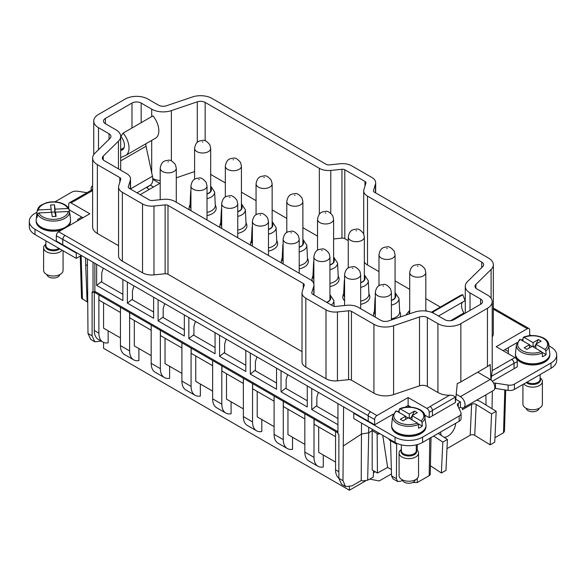 <?xml version="1.0" encoding="UTF-8"?>
<svg xmlns="http://www.w3.org/2000/svg" width="586" height="586" viewBox="0 0 586 586"><rect width="100%" height="100%" fill="white"/><g stroke="black" fill="none" stroke-linecap="round" stroke-linejoin="round"><path stroke-width="0.88" d="M36.984 212.227L34.999 213.37A19.463 11.237 0 0 0 29.3 221.318L29.3 226.614A19.463 11.237 0 0 0 34.999 234.554L76.283 258.389L81.322 255.474M149.379 189.373L147.372 188.216L147.372 187.154A1.297 0.747 0 0 0 146.991 187.681A1.297 0.747 0 0 0 147.372 188.216M147.372 187.154L150.265 185.161M86.984 192.684L77.865 191.27A6.49 3.743 0 0 0 71.595 192.237L54.908 201.877M29.3 221.318A19.463 11.237 0 0 0 34.999 229.258L76.283 253.093L76.737 252.83L56.329 241.044L56.329 235.748A3.245 1.875 120 0 1 58.622 231.778L89.812 213.765L71.009 202.91A3.245 1.875 60 0 0 69.382 202.749A3.245 1.875 60 0 0 68.709 204.236L68.709 208.44M82.934 217.736L81.784 217.076L77.652 219.457L77.652 220.783M81.784 217.076L69.185 209.803M36.164 220.512L36.164 221.318A17.184 9.918 0 0 0 46.375 230.379A17.184 9.918 0 0 0 61.75 229.968M68.335 226.167A17.184 9.918 0 0 0 70.532 221.318L70.532 220.512M91.284 190.201A6.549 3.78 60 0 1 92.5 185.799A6.549 3.78 60 0 1 92.625 185.733L92.5 185.799M76.283 258.389L76.283 253.093M150.551 185.323L153.473 187.007M140.208 194.669L159.751 183.389L152.792 179.367M65.039 235.484A3.245 1.875 -60 0 0 62.746 239.454L62.746 244.75L62.827 239.359A3.245 1.875 -60 0 1 65.119 235.433L58.622 231.778M361.511 423.063L361.225 480.542L351.981 485.882L345.55 486.556L341.55 484.248L338.869 478.315L338.869 434.351L337.946 433.823L337.946 403.637L76.737 252.83M337.946 403.637L343.579 406.889L342.986 480.688L345.55 486.556M419.495 316.975L419.495 385.83L393.594 394.605L393.594 325.757L419.495 316.975A6.49 3.743 180 0 1 427.37 317.561L437.918 323.648A16.218 9.361 180 0 0 460.852 323.648L460.852 381.911A16.218 9.361 180 0 1 457.263 383.471L455.403 402.553L429.223 417.672L429.223 412.376A3.245 1.875 60 0 0 426.93 408.405L408.127 397.542L376.937 415.555A3.245 1.875 120 0 0 374.644 419.525L374.644 424.821L343.579 406.889M36.164 220.255A17.184 9.918 0 0 0 36.164 220.351A17.184 9.918 0 0 0 36.193 220.959A17.184 9.918 0 0 0 36.229 221.222L36.31 221.647A17.184 9.918 0 0 0 37.533 224.233L37.841 224.621A17.184 9.918 0 0 0 40.39 226.863L40.888 227.178A17.184 9.918 0 0 0 44.514 228.855L45.151 229.067A17.184 9.918 0 0 0 46.375 229.412A17.184 9.918 0 0 0 49.502 230.02L50.22 230.1A17.184 9.918 0 0 0 54.864 230.232L55.597 230.181A17.184 9.918 0 0 0 60.08 229.478L60.746 229.302A17.184 9.918 0 0 0 64.636 227.829L65.178 227.544A17.184 9.918 0 0 0 68.086 225.449L68.452 225.075A17.184 9.918 0 0 0 70.093 222.57L70.247 222.153A17.184 9.918 0 0 0 70.496 220.959A17.184 9.918 0 0 0 70.532 220.351A17.184 9.918 0 0 0 70.532 220.255M125.668 155.444A16.218 9.361 60 0 0 123.17 133.088L152.983 115.874A16.218 9.361 60 0 1 155.48 138.23L125.668 155.444A16.218 9.361 60 0 1 125.038 155.751L120.679 157.568M130.51 188.912L152.448 176.247L146.039 146.244A6.49 3.743 60 0 1 145.951 143.731M152.448 176.247A12.973 7.493 60 0 1 150.104 185.257L137.007 192.816M123.17 133.088L120.921 136.413A9.728 5.618 60 0 1 122.423 149.826A9.728 5.618 60 0 1 122.049 150.009L122.774 149.591M120.679 150.58L122.049 150.009M460.852 323.648L487.449 308.287A16.218 9.361 180 0 0 492.203 301.673A16.218 9.361 180 0 0 487.449 295.051L476.901 288.957A6.49 3.743 180 0 1 475.004 286.312A6.49 3.743 180 0 1 475.898 284.415L491.105 269.457A16.218 9.361 180 0 0 493.331 264.718A16.218 9.361 180 0 0 488.585 258.096L374.388 192.171A3.245 1.875 180 0 1 373.443 190.846A3.245 1.875 180 0 1 373.487 190.523L375.472 184.077A12.973 7.493 180 0 0 375.67 182.773A12.973 7.493 180 0 0 371.868 177.477L351.688 165.823A12.973 7.493 180 0 0 340.246 163.743L329.09 164.886A3.245 1.875 180 0 1 326.234 164.366L212.037 98.441A16.218 9.361 180 0 0 192.362 96.983L166.461 105.766A6.49 3.743 180 0 1 158.586 105.18L148.038 99.093A16.218 9.361 0 0 0 125.104 99.093L98.499 114.446A16.218 9.361 0 0 0 93.753 121.068A16.218 9.361 0 0 0 98.499 127.689L109.055 133.784A6.49 3.743 180 0 1 110.952 136.428A6.49 3.743 180 0 1 110.058 138.325L94.851 153.283A16.218 9.361 180 0 0 92.625 158.022A16.218 9.361 180 0 0 97.371 164.637L119.83 177.609A3.245 1.875 180 0 1 120.782 178.928A3.245 1.875 180 0 1 120.731 179.257L118.753 185.696A12.973 7.493 180 0 0 118.555 187.007L118.555 255.855A12.973 7.493 180 0 0 122.349 261.158L142.537 272.805A12.973 7.493 180 0 0 153.971 274.885L165.127 273.743A3.245 1.875 180 0 1 167.992 274.263L302.017 351.644M105.385 123.719L105.385 118.423A6.49 3.743 0 0 0 103.48 121.068A6.49 3.743 0 0 0 105.385 123.719L115.933 129.806A16.218 9.361 180 0 1 120.679 136.428A16.218 9.361 180 0 1 118.453 141.167L103.246 156.125A6.49 3.743 180 0 0 102.352 158.022A6.49 3.743 180 0 0 104.249 160.667L126.708 173.632A12.973 7.493 180 0 1 130.51 178.928A12.973 7.493 180 0 1 130.312 180.239L128.334 186.678A3.245 1.875 180 0 0 128.283 187.007A3.245 1.875 180 0 0 129.235 188.333L149.415 199.98A3.245 1.875 180 0 0 152.279 200.5L163.428 199.357A12.973 7.493 180 0 1 174.87 201.438L310.177 279.559A12.973 7.493 180 0 1 313.979 284.855A12.973 7.493 180 0 1 313.781 286.158L311.796 292.604A3.245 1.875 180 0 0 311.752 292.927A3.245 1.875 180 0 0 312.697 294.253L332.885 305.907A3.245 1.875 180 0 0 335.741 306.427L346.897 305.284A12.973 7.493 180 0 1 358.339 307.364L380.797 320.33A6.49 3.743 180 0 0 388.665 320.908L414.573 312.133A16.218 9.361 180 0 1 434.248 313.583L444.796 319.678A6.49 3.743 180 0 0 453.967 319.678L480.571 304.317A6.49 3.743 180 0 0 482.468 301.673A6.49 3.743 180 0 0 480.571 299.021L480.571 304.317M141.16 122.701L141.16 103.063A6.49 3.743 0 0 0 131.982 103.063L105.385 118.423M528.755 335.844L529.671 335.317L529.671 330.021A3.245 1.875 120 0 0 529.004 328.534L522.58 324.827A3.245 1.875 120 0 0 520.961 324.988A3.245 1.875 120 0 0 520.881 325.032L527.378 328.695L496.188 346.7L514.991 357.555A3.245 1.875 60 0 1 517.292 361.533L517.292 366.829L514.076 368.682L513.995 363.291A3.245 1.875 -120 0 0 511.703 359.365L492.203 370.623L491.039 379.984M429.223 417.672L424.806 415.122M374.644 424.821L393.228 414.09M354.23 413.035L353.776 413.298L395.052 437.134A19.463 11.237 0 0 0 422.572 437.134L459.175 416.001A6.49 3.743 0 0 0 461.072 413.357A6.49 3.743 0 0 0 460.852 412.383L457.461 405.08A3.245 1.875 0 0 1 457.351 404.589A3.245 1.875 0 0 1 458.296 403.271L460.413 401.937L455.703 399.22M494.789 388.364A3.245 1.875 0 0 1 495.478 388.423L495.478 383.127A3.245 1.875 0 0 0 493.646 383.156M495.478 383.127L508.135 385.09A6.49 3.743 0 0 0 514.405 384.116L551.001 362.99A19.463 11.237 0 0 0 556.7 355.043A19.463 11.237 0 0 0 551.001 347.095L549.016 345.952M529.671 334.782L531.092 335.61M508.348 353.717L508.348 347.63L517.064 342.59M521.415 340.078L523.02 339.155M492.335 381.237L514.076 368.682L514.076 363.386A3.245 1.875 -120 0 0 511.783 359.408L511.703 359.365M515.468 354.237L515.468 355.043A17.184 9.918 0 0 0 516.163 357.834A17.184 9.918 0 0 0 535.099 364.866A17.184 9.918 0 0 0 549.836 355.043L549.836 354.237M391.631 425.736L391.631 426.542A17.184 9.918 0 0 0 392.327 429.333A17.184 9.918 0 0 0 411.255 436.365A17.184 9.918 0 0 0 426 426.542L426 425.736M503.066 350.677L508.348 347.63M65.119 235.433L370.594 411.797A3.245 1.875 -60 0 0 370.513 411.848A3.245 1.875 120 0 0 368.22 415.818L368.22 421.114M410.998 407.145L408.127 405.49L404.911 407.343M397.579 411.577L399.176 410.654M87.387 258.975L87.988 333.471L92.105 335.844L92.105 291.887L93.02 292.414L94.859 291.359L337.946 431.706M93.02 262.228L93.02 292.414M80.253 256.097L81.527 298.259L87.461 302.112M71.009 202.91L74.217 201.057A3.245 1.875 60 0 1 74.297 201.101L74.217 201.057A3.245 1.875 -120 0 0 72.591 200.895L69.382 202.749M87.805 193.27L88.164 192.691L87.805 193.27M87.387 265.634L85.681 264.645L85.534 257.906M87.461 301.966L87.014 300.076L87.431 300.318M122.349 261.158L122.349 192.303A12.973 7.493 180 0 1 118.555 187.007M122.349 192.303L142.537 203.957L142.537 272.805M305.819 298.23L325.999 309.877A12.973 7.493 180 0 0 337.441 311.957L348.597 310.814L348.597 379.669L337.441 380.812A12.973 7.493 180 0 1 325.999 378.732L305.819 367.078L305.819 298.23A12.973 7.493 180 0 1 302.017 292.927A12.973 7.493 180 0 1 302.222 291.623L304.2 285.184A3.245 1.875 180 0 0 304.244 284.855A3.245 1.875 180 0 0 303.299 283.529L167.992 205.408A3.245 1.875 180 0 0 165.127 204.895L153.971 206.03A12.973 7.493 180 0 1 142.537 203.957M348.597 310.814A3.245 1.875 180 0 1 351.454 311.334L373.919 324.3L373.919 393.155A16.218 9.361 180 0 0 393.594 394.605M393.594 325.757A16.218 9.361 180 0 1 373.919 324.3M141.16 103.063L151.708 109.15A16.218 9.361 180 0 0 171.383 110.608L197.284 101.825A6.49 3.743 180 0 1 205.159 102.411L319.348 168.336A12.973 7.493 180 0 0 330.79 170.416L341.946 169.273A3.245 1.875 180 0 1 344.81 169.794L364.99 181.448A3.245 1.875 180 0 1 365.935 182.773A3.245 1.875 180 0 1 365.891 183.096L363.913 189.542A12.973 7.493 180 0 0 363.708 190.846L363.708 233.99M378.981 271.618L367.51 264.997L367.51 196.142A12.973 7.493 180 0 1 363.708 190.846M367.51 196.142L481.707 262.074A6.49 3.743 180 0 1 483.604 264.718A6.49 3.743 180 0 1 482.71 266.615L467.503 281.573A16.218 9.361 180 0 0 465.277 286.312L465.277 313.151M470.023 310.412L470.023 292.934A16.218 9.361 180 0 1 465.277 286.312M470.023 292.934L480.571 299.021M317.524 236.136L302.881 227.676M286.788 218.395L272.146 209.935M256.06 200.646L241.417 192.193M225.332 182.905L210.689 174.452M176.283 177.8L194.596 171.588M152.77 178.562A16.218 9.361 0 0 0 160.198 180.591M493.331 264.718L493.331 333.573A16.218 9.361 180 0 1 492.203 337.009M492.203 301.673L492.203 370.52A16.218 9.361 180 0 1 492.203 370.623M490.965 379.926L490.16 364.477A16.218 9.361 180 0 1 487.449 366.55L460.852 381.911M498.195 367.202L497.836 367.854L498.195 367.202M529.004 328.534A3.245 1.875 120 0 0 527.378 328.695M446.979 448.627L470.192 435.222L471.627 404.325L462.42 409.643L462.493 407.973M455.461 401.505L455.249 397.213C454.128 395.762 452.238 395.103 449.565 395.242A16.218 9.361 180 0 1 437.918 392.503L427.37 386.408L427.37 317.561M426.93 408.405L430.139 406.545A3.245 1.875 60 0 1 432.431 410.522L432.431 415.818M408.127 397.542L408.127 405.49M461.072 413.357L461.072 418.653A6.49 3.743 0 0 1 459.175 421.297L422.572 442.43A19.463 11.237 0 0 1 395.052 442.43L353.776 418.594L353.776 413.298M458.911 408.208L460.413 407.343L460.457 402.018M495.478 388.423L508.135 390.386A6.49 3.743 0 0 0 514.405 389.412L551.001 368.286A19.463 11.237 0 0 0 556.7 360.339L556.7 355.043M515.468 353.981A17.184 9.918 0 0 0 515.468 354.076A17.184 9.918 0 0 0 515.504 354.691A17.184 9.918 0 0 0 515.695 355.687L515.834 356.105A17.184 9.918 0 0 0 516.163 356.867A17.184 9.918 0 0 0 517.394 358.639L517.746 359.006A17.184 9.918 0 0 0 520.58 361.137L521.115 361.43A17.184 9.918 0 0 0 524.946 362.946L525.613 363.13A17.184 9.918 0 0 0 530.074 363.884L530.806 363.943A17.184 9.918 0 0 0 535.45 363.862L536.175 363.789A17.184 9.918 0 0 0 540.548 362.888L541.2 362.683A17.184 9.918 0 0 0 544.885 361.049L545.39 360.742A17.184 9.918 0 0 0 548.013 358.522L548.328 358.141A17.184 9.918 0 0 0 549.646 355.563L549.741 355.145A17.184 9.918 0 0 0 549.807 354.691A17.184 9.918 0 0 0 549.836 354.076A17.184 9.918 0 0 0 549.836 353.981M391.631 425.48A17.184 9.918 0 0 0 391.631 425.575A17.184 9.918 0 0 0 391.66 426.19A17.184 9.918 0 0 0 391.858 427.187L391.99 427.604A17.184 9.918 0 0 0 392.327 428.366A17.184 9.918 0 0 0 393.55 430.131L393.902 430.505A17.184 9.918 0 0 0 396.737 432.636L397.271 432.929A17.184 9.918 0 0 0 401.11 434.446L401.776 434.622A17.184 9.918 0 0 0 406.23 435.383L406.962 435.435A17.184 9.918 0 0 0 411.606 435.361L412.332 435.288A17.184 9.918 0 0 0 416.712 434.387L417.357 434.182A17.184 9.918 0 0 0 421.041 432.549L421.546 432.234A17.184 9.918 0 0 0 424.176 430.021L424.491 429.641A17.184 9.918 0 0 0 425.802 427.062L425.897 426.645A17.184 9.918 0 0 0 425.963 426.19A17.184 9.918 0 0 0 426 425.575A17.184 9.918 0 0 0 426 425.48M504.905 349.615L508.348 351.6M92.105 335.844L94.793 341.785L101.29 341.133M412.698 482.505L417.283 482.542L429.208 475.656A3.545 2.051 0 0 0 430.249 474.235L431.032 437.544M389.141 439.017L389.141 439.844L390.51 440.643L391.565 475.905L392.935 478.799L397.652 481.524L400.861 481.179L402.457 480.256M396.678 443.272L396.392 478.696L397.652 481.524M390.51 440.643L396.656 444.188M378.497 432.871L378.497 434.263L379.633 433.523M368.726 427.231L368.726 432.827L372.169 430.607L377.12 433.472L377.443 473.034L372.191 470.001L372.169 429.216M377.12 433.472L378.497 434.263M361.225 480.542L362.749 480.945L367.664 480.22L368.726 432.827L361.511 434.014L343.579 445.8M316.85 405.6L311.759 409.577L311.759 388.518M311.759 409.577L337.946 424.696M286.122 387.859L281.031 391.829L307.262 406.977L307.262 385.918M281.031 391.829L281.031 370.77M255.386 370.118L250.295 374.088L276.533 389.236L276.533 368.176M250.295 374.088L250.295 353.028M224.658 352.369L219.567 356.347L245.805 371.495L245.805 350.435M219.567 356.347L219.567 335.287M193.929 334.628L188.839 338.605L215.069 353.754L215.069 332.694M188.839 338.605L188.839 317.546M163.194 316.887L158.103 320.864L184.341 336.012L184.341 314.953M158.103 320.864L158.103 299.805M132.465 299.146L127.374 303.123L153.613 318.271L153.613 297.212M127.374 303.123L127.374 282.064M101.737 281.405L96.646 285.382L122.877 300.523L122.877 279.463M96.646 285.382L96.646 264.323M94.859 263.29L94.859 291.359M87.988 333.471L90.801 339.477L94.793 341.785M305.819 367.078A12.973 7.493 180 0 1 302.017 361.782L302.017 292.927M92.625 158.022L92.625 226.87A16.218 9.361 0 0 0 97.371 233.492L118.555 245.717M419.495 385.83A6.49 3.743 180 0 1 427.37 386.408M348.597 379.669A3.245 1.875 180 0 1 351.454 380.189L373.919 393.155M51.194 212.33L51.194 209.319L38.427 209.927A14.987 8.651 180 0 1 59.428 202.815A14.987 8.651 180 0 1 67.844 208.528L69.148 209.436L69.426 212.029M69.668 213.319A16.657 9.618 180 0 1 69.968 214.63A16.657 9.618 180 0 1 69.954 215.941L69.573 212.418A16.276 9.398 180 0 1 46.741 220.277A16.276 9.398 180 0 1 37.548 213.941L37.16 217.494A16.657 9.618 180 0 1 36.72 214.63A16.657 9.618 180 0 1 36.735 214.513L37.116 210.953L38.427 209.927M85.681 264.645L87.021 300.076M440.35 307.049L425.802 298.648M409.717 289.359L395.067 280.906M367.51 264.997A12.973 7.493 180 0 1 364.338 262.001M333.61 238.978L341.946 238.128A3.245 1.875 180 0 1 344.81 238.649L348.252 240.634M494.95 437.705L503.667 432.666L504.473 431.201L505.718 390.005M471.627 404.325A3.245 1.97 -177.3 0 1 476.176 404.435L491.588 413.943L496.181 411.299L480.681 401.732A9.728 5.904 -177.3 0 0 476.638 400.194M444.078 437.259A10.511 5.743 122.5 0 0 454.516 428.124A10.511 5.743 122.5 0 0 455.622 423.348M440.753 431.933A10.511 5.743 122.5 0 0 441.353 435.464M433.633 436.043L442.818 442.1L447.411 439.456L438.218 433.398M460.413 407.343A6.549 3.78 -120 0 0 463.687 407.666A6.549 3.78 -120 0 0 464.691 402.421A6.549 3.78 -120 0 0 460.413 396.641L456.216 394.224M431.333 312.25L460.332 295.505A16.218 9.361 -120 0 1 462.83 294.765L433.017 311.979L433.472 313.166M433.017 311.979A16.218 9.361 -120 0 0 431.45 312.294M463.687 407.666L493.5 390.452A6.549 3.78 -120 0 0 494.503 385.207A6.549 3.78 -120 0 0 490.226 379.435L477.685 372.191M462.83 294.765L465.079 300.677L438.482 316.03M462.442 302.2A9.728 5.618 -120 0 0 463.951 312.983L450.561 320.71M464.383 313.664L463.951 312.983M367.664 480.22L373.238 477.165L373.531 470.778M375.208 471.745L373.443 472.763M391.382 469.591L387.639 467.43L377.443 473.034M103.246 268.132L101.737 273.083L101.737 282.086L101.275 281.822L101.737 281.463M133.982 285.873L132.465 290.824L132.465 299.827L132.011 299.563L132.465 299.204M164.71 303.614L163.194 308.566L163.194 317.575L162.74 317.304L163.194 316.953M195.438 321.362L193.929 326.314L193.929 335.317L193.468 335.053L193.929 334.694M226.174 339.104L224.658 344.055L224.658 353.058L224.196 352.794L224.658 352.435M256.902 356.845L255.386 361.796L255.386 370.799L254.932 370.535L255.386 370.176M287.631 374.586L286.122 379.538L286.122 388.54L285.66 388.276L286.122 387.917M318.366 392.327L316.85 397.279L316.85 406.281L316.389 406.017L316.85 405.659M316.85 406.281L337.946 418.463M286.122 388.54L307.262 400.751M255.386 370.799L276.533 383.01M224.658 353.058L245.805 365.268M193.929 335.317L215.069 347.52M163.194 317.575L184.341 329.779M132.465 299.827L153.613 312.038M101.737 282.086L122.877 294.297M68.269 211.517A14.987 8.651 180 0 1 47.268 218.629A14.987 8.651 180 0 1 38.852 212.916L51.619 212.308L52.235 216.6L56.109 216.417L55.502 212.125L68.269 211.517L69.573 212.418M55.502 212.125L55.502 216.446M55.502 213.619L55.069 213.641L54.835 211.986L54.461 204.844L50.579 205.027L51.194 209.319M51.194 212.161L54.835 211.986M37.489 214.476L36.735 214.513M67.844 208.528L55.069 209.136L55.069 213.641M37.116 210.953L37.123 210.931C38.42 206.36 40.566 205.679 41.467 204.932L46.47 202.741C50.865 201.577 55.296 201.533 59.75 202.617C64.57 203.943 67.683 206.133 69.082 209.187L69.148 209.436M38.852 212.916L37.548 213.941M496.181 411.299L494.738 442.203L490.152 444.847L491.588 413.943M470.192 435.222A3.245 1.97 -177.3 0 1 474.733 435.339L490.152 444.847M430.432 465.782L441.383 473.005L445.968 470.36L447.411 439.456M441.383 473.005L442.818 442.1M533.114 346.831L533.114 342.598L524.052 337.368A14.987 8.651 180 0 1 547.031 342.012A14.987 8.651 180 0 1 544.921 349.417L545.852 350.919L546.123 354.611A16.657 9.618 180 0 1 542.453 356.728L542.182 353.036A16.276 9.398 180 0 1 517.035 348.062A16.276 9.398 180 0 1 516.405 344.839L515.504 353.277A17.184 9.918 180 0 0 516.163 356.684A17.184 9.918 180 0 0 535.626 363.664A17.184 9.918 180 0 0 549.807 353.277L549.807 354.691M523.13 337.8L524.052 337.368L523.13 337.8L522.859 341.177M409.27 418.331L409.27 414.097L400.216 408.867A14.987 8.651 180 0 1 423.195 413.511A14.987 8.651 180 0 1 421.085 420.916L422.008 422.418L422.279 426.11A16.657 9.618 180 0 1 418.609 428.227L418.338 424.535A16.276 9.398 180 0 1 393.199 419.561A16.276 9.398 180 0 1 392.569 416.331L391.66 424.777A17.184 9.918 180 0 0 392.327 428.183A17.184 9.918 180 0 0 411.782 435.164A17.184 9.918 180 0 0 425.963 424.777L425.963 426.19M399.286 409.299L400.216 408.867L399.286 409.299L399.015 412.676M382.761 435.332L387.639 467.43M55.069 209.136L54.461 204.844M541.252 351.534A14.987 8.651 180 0 1 518.273 346.883A14.987 8.651 180 0 1 520.383 339.484L529.444 344.715L524.17 347.762L526.924 349.351L532.198 346.304L541.252 351.534L542.182 353.036M533.341 346.963L535.143 345.93L535.868 346.348M531.963 346.436L529.444 344.978M546.123 354.611L541.867 352.157M544.921 349.417L535.868 344.187L535.868 348.421M520.383 339.484L519.46 339.917M529.444 344.715L529.444 347.894M417.415 423.033A14.987 8.651 180 0 1 394.437 418.382A14.987 8.651 180 0 1 396.546 410.984L405.6 416.214L400.326 419.261L403.08 420.851L408.354 417.803L417.415 423.033L418.338 424.535M409.504 418.463L411.299 417.43L412.024 417.847M408.127 417.935L405.6 416.478M422.279 426.11L418.03 423.656M421.085 420.916L412.024 415.686L412.024 419.92M396.546 410.984L395.616 411.416M405.6 416.214L405.6 419.393M95.313 291.623L94.302 292.209L337.946 432.878M338.869 478.235A19.463 11.237 120 0 1 335.558 469.811L335.558 431.494M108.154 330.812L108.154 342.839A19.463 11.237 120 0 1 102.916 342.078A19.463 11.237 120 0 1 98.888 333.17L98.888 294.853M365.525 480.93L349.417 490.226L103.568 348.289L103.568 342.407M349.417 490.226L349.417 486.944M323.274 455.007L323.274 467.035A19.463 11.237 120 0 1 318.03 466.273A19.463 11.237 120 0 1 314.001 457.366L314.001 419.049M292.539 437.266L292.539 449.294A19.463 11.237 120 0 1 287.301 448.532A19.463 11.237 120 0 1 283.272 439.625L283.272 401.307M261.81 419.525L261.81 431.545A19.463 11.237 120 0 1 256.573 430.791A19.463 11.237 120 0 1 252.544 421.883L252.544 383.566M231.082 401.784L231.082 413.804A19.463 11.237 120 0 1 225.837 413.049A19.463 11.237 120 0 1 221.808 404.135L221.808 365.825M200.346 384.042L200.346 396.063A19.463 11.237 120 0 1 195.109 395.301A19.463 11.237 120 0 1 191.08 386.394L191.08 348.084M169.618 366.301L169.618 378.322A19.463 11.237 120 0 1 164.38 377.56A19.463 11.237 120 0 1 160.352 368.653L160.352 330.343M138.889 348.553L138.889 360.58A19.463 11.237 120 0 1 133.652 359.819A19.463 11.237 120 0 1 129.616 350.911L129.616 312.594M369.7 479.106L379.23 480.96L391.507 473.876M98.888 333.17L94.302 330.519L94.302 292.209M94.302 330.519A19.463 11.237 120 0 0 98.331 339.433L102.916 342.078M535.868 344.187L541.142 341.14L538.388 339.55L536.095 344.055M535.143 345.93L535.868 344.502M533.114 342.598L538.388 339.55M412.024 415.686L417.298 412.639L414.544 411.05L412.258 415.547M411.299 417.43L412.024 416.001M409.27 414.097L414.544 411.05M120.445 337.91L103.568 328.167L103.568 302.742M98.983 294.802L98.983 300.098L120.445 312.485M120.445 307.298L120.445 345.615A19.463 11.237 120 0 0 124.474 354.523L133.652 359.819M151.173 355.651L134.304 345.908L134.304 320.483M129.711 312.543L129.711 317.839L151.173 330.226M151.173 325.04L151.173 363.357A19.463 11.237 120 0 0 155.202 372.264L164.38 377.56M181.909 373.392L165.032 363.65L165.032 338.225M160.447 330.284L160.447 335.58L181.909 347.967M181.909 342.788L181.909 381.098A19.463 11.237 120 0 0 185.938 390.005L195.109 395.301M212.637 391.133L195.761 381.391L195.761 355.973M191.175 348.025L191.175 353.321L212.637 365.715M212.637 360.529L212.637 398.839A19.463 11.237 120 0 0 216.666 407.753L225.837 413.049M243.366 408.874L226.496 399.132L226.496 373.714M221.904 365.767L221.904 371.063L243.366 383.456M243.366 378.27L243.366 416.587A19.463 11.237 120 0 0 247.395 425.495L256.573 430.791M274.101 426.623L257.225 416.88L257.225 391.455M252.639 383.508L252.639 388.804L274.101 401.198M274.101 396.011L274.101 434.329A19.463 11.237 120 0 0 278.13 443.236L287.301 448.532M304.83 444.364L287.953 434.622L287.953 409.196M283.368 401.249L283.368 406.552L304.83 418.939M304.83 413.753L304.83 452.07A19.463 11.237 120 0 0 308.859 460.977L318.03 466.273M335.558 462.105L318.689 452.363L318.689 426.938M314.096 418.997L314.096 424.293L335.558 436.68M62.123 250.215A9.728 5.618 180 0 1 49.4 252.932A9.728 5.618 180 0 1 43.613 247.797A9.728 5.618 180 0 1 45.884 244.186M63.076 250.764L63.076 270.395A9.728 5.618 180 0 1 49.4 275.53A9.728 5.618 180 0 1 43.613 270.395L43.613 247.797M59.809 274.592A6.49 3.743 180 0 1 50.711 277.698A6.49 3.743 180 0 1 46.88 274.592M416.272 449.418A9.728 5.618 180 0 1 418.148 451.44A9.728 5.618 180 0 1 418.543 453.022A9.728 5.618 180 0 1 410.2 458.582A9.728 5.618 180 0 1 399.476 454.604A9.728 5.618 180 0 1 399.081 453.022A9.728 5.618 180 0 1 401.351 449.418M540.116 377.919A9.728 5.618 180 0 1 541.991 379.94A9.728 5.618 180 0 1 542.387 381.523A9.728 5.618 180 0 1 534.806 387.002A9.728 5.618 180 0 1 523.877 383.947M418.543 453.022L418.543 475.62A9.728 5.618 180 0 1 410.2 481.179A9.728 5.618 180 0 1 399.476 477.202A9.728 5.618 180 0 1 399.081 475.62L399.081 453.022M542.387 381.523L542.387 404.12A9.728 5.618 180 0 1 534.036 409.68A9.728 5.618 180 0 1 523.32 405.702A9.728 5.618 180 0 1 522.924 404.12L522.924 384.497M415.276 479.817A6.49 3.743 180 0 1 409.468 483.23A6.49 3.743 180 0 1 402.589 480.557A6.49 3.743 180 0 1 402.348 479.817M539.12 408.325A6.49 3.743 180 0 1 533.304 411.731A6.49 3.743 180 0 1 526.433 409.057A6.49 3.743 180 0 1 526.191 408.325M329.94 269.626A11.998 6.922 180 0 0 337.558 262.982L338.21 276.321A12.65 7.303 180 0 1 329.94 283.382M338.181 275.706L338.847 277.654A13.544 7.816 180 0 1 329.94 286.576M313.854 279.28A12.65 7.303 180 0 1 312.924 276.321L313.576 262.982A11.998 6.922 180 0 0 313.854 264.674M313.854 283.097A13.544 7.816 180 0 1 313.342 282.533M312.704 281.617A13.544 7.816 180 0 1 312.287 277.654L312.953 275.706M329.94 264.821A8.46 4.886 0 0 0 334.027 260.609A8.46 4.886 0 0 0 333.61 259.122M207.019 198.661A11.998 6.922 180 0 0 214.63 192.018L215.289 205.349A12.65 7.303 180 0 1 207.019 212.41M215.26 204.741L215.926 206.69A13.544 7.816 180 0 1 207.019 215.604M190.933 208.316A12.65 7.303 180 0 1 189.996 205.349L190.655 192.018A11.998 6.922 180 0 0 190.933 193.702M189.395 209.825A13.544 7.816 180 0 1 189.359 206.69L190.032 204.741M207.019 193.849A8.46 4.886 0 0 0 211.107 189.637A8.46 4.886 0 0 0 210.689 188.157M409.717 312.353A8.46 4.886 0 0 0 409.299 313.832A8.46 4.886 0 0 0 409.299 313.92M360.668 287.374A11.998 6.922 180 0 0 368.286 280.723L368.938 294.062A12.65 7.303 180 0 1 360.668 301.123M368.909 293.447L369.576 295.395A13.544 7.816 180 0 1 360.668 304.317M344.583 297.029A12.65 7.303 180 0 1 343.652 294.062L344.304 280.723A11.998 6.922 180 0 0 344.583 282.415M344.583 300.838A13.544 7.816 180 0 1 343.015 295.395L343.682 293.447M360.668 282.562A8.46 4.886 0 0 0 364.756 278.35A8.46 4.886 0 0 0 364.338 276.863M299.212 251.885A11.998 6.922 180 0 0 306.822 245.241L307.482 258.58A12.65 7.303 180 0 1 299.212 265.634M307.445 257.965L308.119 259.913A13.544 7.816 180 0 1 299.212 268.835M283.119 261.539A12.65 7.303 180 0 1 282.188 258.58L282.848 245.241A11.998 6.922 180 0 0 283.119 246.933M281.588 263.055A13.544 7.816 180 0 1 281.551 259.913L282.218 257.965M299.212 247.08A8.46 4.886 0 0 0 303.299 242.868A8.46 4.886 0 0 0 302.881 241.381M237.748 216.402A11.998 6.922 180 0 0 245.366 209.759L246.017 223.09A12.65 7.303 180 0 1 237.748 230.151M245.988 222.482L246.655 224.431A13.544 7.816 180 0 1 237.748 233.345M221.662 226.057A12.65 7.303 180 0 1 220.732 223.09L221.383 209.759A11.998 6.922 180 0 0 221.662 211.451M220.124 227.566A13.544 7.816 180 0 1 220.094 224.431L220.761 222.482M237.748 211.59A8.46 4.886 0 0 0 241.835 207.378A8.46 4.886 0 0 0 241.417 205.898M268.476 234.144A11.998 6.922 180 0 0 276.094 227.5L276.746 240.839A12.65 7.303 180 0 1 268.476 247.893M276.717 240.223L277.383 242.172A13.544 7.816 180 0 1 268.476 251.086M252.39 243.798A12.65 7.303 180 0 1 251.46 240.839L252.112 227.5A11.998 6.922 180 0 0 252.39 229.192M250.859 245.307A13.544 7.816 180 0 1 250.823 242.172L251.489 240.223M268.476 229.338A8.46 4.886 0 0 0 272.563 225.127A8.46 4.886 0 0 0 272.146 223.64M375.311 314.77A12.65 7.303 180 0 1 374.381 311.803L375.04 298.472A11.998 6.922 180 0 0 375.311 300.157M373.78 316.279A13.544 7.816 180 0 1 373.743 313.136L374.41 311.195M391.404 305.116A11.998 6.922 180 0 0 399.015 298.472L399.674 311.803A12.65 7.303 180 0 1 391.404 318.865M399.637 311.195L400.311 313.136A13.544 7.816 180 0 1 399.886 317.107M391.404 300.303A8.46 4.886 0 0 0 395.484 296.091A8.46 4.886 0 0 0 395.067 294.604M326.622 302.295A8.46 4.886 0 0 0 330.358 298.208A8.46 4.886 0 0 0 329.94 296.728M34.999 234.554L34.999 229.258M62.827 239.359L368.228 415.679M62.746 239.454L56.329 235.748M98.499 149.694L98.499 127.689M131.982 127.997L131.982 103.063M493.331 309.13L520.881 325.032M338.869 478.315L342.986 480.688M82.465 299.226L81.146 255.577M87.263 301.995L87.241 301.431M74.297 201.101L92.625 190.523M70.496 220.959L70.496 219.552A17.184 9.918 180 0 1 46.375 229.229A17.184 9.918 180 0 1 36.193 219.552L36.193 220.959M120.679 149.679L124.071 147.723M120.679 160.886L146.039 146.244M109.055 139.314L109.055 133.784M319.348 214.278L319.348 168.336M205.159 140.816L205.159 102.411M197.284 142.427L197.284 101.825M171.383 160.908L171.383 110.608M151.708 172.789L151.708 140.406M151.708 116.607L151.708 109.15M118.453 168.863L118.453 141.167M103.246 159.912L103.246 156.125M375.472 184.077L375.472 192.794M491.105 269.457L491.105 298.281M475.898 288.209L475.898 284.415M487.449 308.287L487.449 366.55M513.995 363.291L491.105 376.505M511.783 359.408L514.991 357.555M514.076 363.386L517.292 361.533M455.249 397.213L432.431 410.383M429.223 412.376L432.431 410.522M368.22 415.818L374.644 419.525M395.052 442.43L395.052 437.134M422.572 442.43L422.572 437.134M459.175 421.297L459.175 416.001M458.296 406.889L458.296 403.271M508.135 390.386L508.135 385.09M514.405 389.412L514.405 384.116M551.001 368.286L551.001 362.99M370.513 411.841L376.937 415.555M429.208 475.656L429.78 438.269M417.283 444.598L417.283 450.26M417.283 478.381L417.283 482.542M408.457 407.065L408.471 405.688M337.441 311.957L337.441 380.812M325.999 309.877L325.999 378.732M153.971 206.03L153.971 274.885M119.83 182.187L119.83 177.609M97.371 233.492L97.371 164.637M449.565 395.242L430.058 406.501A3.245 1.875 -120 0 1 430.139 406.552M437.918 323.648L437.918 392.503M351.454 380.189L351.454 311.334M303.299 283.529L303.299 288.114M167.992 274.263L167.992 205.408M165.127 204.895L165.127 273.743M373.487 191.175L373.487 190.523M481.707 262.074L481.707 267.604M364.99 181.448L364.99 186.033M344.81 238.649L344.81 169.794M341.946 169.273L341.946 238.128M330.79 213.282L330.79 170.416M130.312 180.239L130.312 188.956M128.334 187.337L128.334 186.678M313.781 286.158L313.781 294.875M311.796 293.256L311.796 292.604M492.328 391.133L492.057 408.757M504.81 389.866L503.513 432.754M391.565 475.905L396.392 478.696M486.043 405.043L485.889 394.847M490.226 379.435L460.413 396.641M474.733 435.339L476.176 404.435M548.269 342.773A16.276 9.398 180 0 1 548.899 344.839A16.276 9.398 180 0 1 545.852 350.919M424.432 414.273A16.276 9.398 180 0 1 425.055 416.331A16.276 9.398 180 0 1 422.008 422.418M58.922 248.369A7.457 4.307 180 0 1 50.315 249.438A7.457 4.307 180 0 1 45.884 245.505L45.884 240.839M335.558 469.811L338.869 471.723M59.765 248.852A7.838 4.527 180 0 1 50.162 250.39A7.838 4.527 180 0 1 45.884 244.86M120.445 345.615L129.616 350.911M151.173 363.357L160.352 368.653M181.909 381.098L191.08 386.394M212.637 398.839L221.808 404.135M243.366 416.587L252.544 421.883M274.101 434.329L283.272 439.625M304.83 452.07L314.001 457.366M416.272 444.862L416.272 450.729A7.457 4.307 180 0 1 409.878 454.992A7.457 4.307 180 0 1 401.659 451.945A7.457 4.307 180 0 1 401.351 450.729L401.351 444.862M540.116 374.571L540.116 379.23A7.457 4.307 180 0 1 535.304 383.259A7.457 4.307 180 0 1 527.078 382.094M416.272 450.085A7.838 4.527 180 0 1 416.338 450.202A7.838 4.527 180 0 1 411.02 455.82A7.838 4.527 180 0 1 401.293 452.751A7.838 4.527 180 0 1 401.351 450.085M540.116 378.585A7.838 4.527 180 0 1 540.175 378.71A7.838 4.527 180 0 1 536.051 384.057A7.838 4.527 180 0 1 526.235 382.577M329.94 265.019A8.753 5.054 0 0 0 333.61 258.646M207.019 194.047A8.753 5.054 0 0 0 210.689 187.674M409.717 311.869A8.753 5.054 0 0 0 409.006 314.015M360.668 282.76A8.753 5.054 0 0 0 364.338 276.387M299.212 247.277A8.753 5.054 0 0 0 302.881 240.897M237.748 211.788A8.753 5.054 0 0 0 241.417 205.415M268.476 229.529A8.753 5.054 0 0 0 272.146 223.156M391.404 300.501A8.753 5.054 0 0 0 395.067 294.128M334.166 306.361L333.888 300.589A11.998 6.922 180 0 1 331.368 305.035M326.834 302.413A8.753 5.054 0 0 0 329.94 296.245M333.61 262.154L333.61 219.325A8.043 4.644 180 0 1 326.71 223.925A8.043 4.644 180 0 1 317.846 220.636A8.043 4.644 180 0 1 317.524 219.325L317.524 250.266M325.816 212.93L325.318 213.011L325.816 212.93M210.689 191.183L210.689 148.361A8.043 4.644 180 0 1 203.789 152.953A8.043 4.644 180 0 1 194.926 149.664A8.043 4.644 180 0 1 194.596 148.361L194.596 179.294M202.888 141.959L202.397 142.046L202.888 141.959M425.802 311.005L425.802 272.556A8.043 4.644 180 0 1 418.902 277.149A8.043 4.644 180 0 1 410.039 273.86A8.043 4.644 180 0 1 409.717 272.556L409.717 313.781M418.008 266.154L417.51 266.242L418.008 266.154M364.338 279.896L364.338 237.066A8.043 4.644 180 0 1 357.438 241.666A8.043 4.644 180 0 1 348.575 238.377A8.043 4.644 180 0 1 348.252 237.066L348.252 268.007M356.544 230.672L356.046 230.759L356.544 230.672M302.881 244.413L302.881 201.584A8.043 4.644 180 0 1 295.981 206.184A8.043 4.644 180 0 1 287.118 202.895A8.043 4.644 180 0 1 286.788 201.584L286.788 232.525M295.08 195.189L294.582 195.27L295.08 195.189M241.417 208.924L241.417 166.102A8.043 4.644 180 0 1 234.517 170.694A8.043 4.644 180 0 1 225.654 167.406A8.043 4.644 180 0 1 225.332 166.102L225.332 197.035M233.624 159.7L233.125 159.788L233.624 159.7M272.146 226.672L272.146 183.843A8.043 4.644 180 0 1 265.246 188.436A8.043 4.644 180 0 1 256.39 185.147A8.043 4.644 180 0 1 256.06 183.843L256.06 214.776M264.352 177.448L263.854 177.529L264.352 177.448M395.067 297.637L395.067 254.815A8.043 4.644 180 0 1 388.174 259.408A8.043 4.644 180 0 1 379.31 256.119A8.043 4.644 180 0 1 378.981 254.815L378.981 285.748M387.273 248.413L386.775 248.501L387.273 248.413M176.283 202.258L176.283 168.219A8.043 4.644 180 0 1 169.383 172.819A8.043 4.644 180 0 1 160.527 169.53A8.043 4.644 180 0 1 160.198 168.219L160.198 199.694M167.992 161.904L168.49 161.824L167.992 161.904M391.404 319.985L391.404 292.414A8.043 4.644 180 0 1 384.504 297.014A8.043 4.644 180 0 1 375.641 293.725A8.043 4.644 180 0 1 375.311 292.414L375.311 317.165M383.112 286.1L383.603 286.019L383.112 286.1M329.94 299.754L329.94 256.932A8.043 4.644 180 0 1 323.04 261.524A8.043 4.644 180 0 1 314.177 258.236A8.043 4.644 180 0 1 313.854 256.932L313.854 283.822M321.648 250.618L322.146 250.53L321.648 250.618M268.476 255.481L268.476 221.442A8.043 4.644 180 0 1 261.576 226.042A8.043 4.644 180 0 1 252.72 222.753A8.043 4.644 180 0 1 252.39 221.442L252.39 246.193M260.184 215.135L260.682 215.047L260.184 215.135M207.019 219.999L207.019 185.96A8.043 4.644 180 0 1 200.119 190.56A8.043 4.644 180 0 1 191.256 187.271A8.043 4.644 180 0 1 190.933 185.96L190.933 210.711M198.727 179.646L199.225 179.565L198.727 179.646M237.748 237.74L237.748 203.701A8.043 4.644 180 0 1 230.847 208.301A8.043 4.644 180 0 1 221.984 205.012A8.043 4.644 180 0 1 221.662 203.701L221.662 228.452M229.456 197.387L229.954 197.306L229.456 197.387M299.212 273.223L299.212 239.191A8.043 4.644 180 0 1 292.311 243.783A8.043 4.644 180 0 1 283.448 240.494A8.043 4.644 180 0 1 283.119 239.191L283.119 263.934M290.92 232.876L291.418 232.789L290.92 232.876M360.668 308.712L360.668 274.673A8.043 4.644 180 0 1 353.768 279.266A8.043 4.644 180 0 1 344.912 275.977A8.043 4.644 180 0 1 344.583 274.673L344.583 305.518M352.376 268.359L352.875 268.278L352.376 268.359M93.753 154.587L93.753 121.068M493.331 308.031L522.185 324.688M72.994 200.756L92.625 189.425M120.679 149.635L124.093 147.665M120.679 170.152L120.679 136.428M375.67 182.773L375.67 192.911M69.968 214.63L70.496 219.552M36.72 214.63L36.193 219.552M130.51 178.928L130.51 189.066M313.979 284.855L313.979 294.992M515.504 354.691L515.504 353.277M391.66 426.19L391.66 424.777M523.445 337.272C531.956 333.471 545.588 336.364 548.188 342.488L549.807 353.277M399.601 408.772C408.12 404.97 421.744 407.856 424.345 413.987L425.963 424.777M516.405 344.839L519.665 339.455M392.569 416.331L395.828 410.954M337.558 262.982L333.61 257.042M313.854 261.429L313.576 262.982M214.63 192.018L210.689 186.07M190.933 190.457L190.655 192.018M409.717 310.265L405.93 315.063M427.069 311.181L425.802 310.265M368.286 280.723L364.338 274.783M344.583 279.17L344.304 280.723M306.822 245.241L302.881 239.3M283.119 243.688L282.848 245.241M245.366 209.759L241.417 203.811M221.662 208.198L221.383 209.759M276.094 227.5L272.146 221.559M252.39 225.94L252.112 227.5M375.311 296.912L375.04 298.472M399.015 298.472L395.067 292.524M333.888 300.589L329.94 294.641M333.61 219.325L332.753 215.758C329.911 212.235 327.508 210.777 325.545 211.392C323.106 211.942 318.901 211.319 317.524 219.325M210.689 148.361L209.832 144.786C206.99 141.27 204.587 139.812 202.624 140.428C200.185 140.977 195.98 140.354 194.596 148.361M425.802 272.556L424.945 268.989C422.103 265.465 419.701 264.008 417.737 264.623C415.298 265.172 411.094 264.55 409.717 272.556M364.338 237.066L363.481 233.499C360.639 229.976 358.236 228.525 356.281 229.133C353.834 229.69 349.637 229.06 348.252 237.066M302.881 201.584L302.024 198.017C299.182 194.493 296.78 193.036 294.817 193.651C292.377 194.2 288.173 193.578 286.788 201.584M241.417 166.102L240.56 162.534C237.718 159.011 235.316 157.553 233.353 158.169C230.913 158.718 226.709 158.095 225.332 166.102M272.146 183.843L271.289 180.276C268.447 176.752 266.044 175.295 264.088 175.91C261.642 176.459 257.444 175.837 256.06 183.843M395.067 254.815L394.217 251.24C391.375 247.717 388.972 246.267 387.009 246.874C384.57 247.431 380.365 246.809 378.981 254.815M160.198 168.219C161.582 160.212 165.779 160.835 168.226 160.286C170.182 159.67 172.584 161.128 175.434 164.651L176.283 168.219M375.311 292.414C376.695 284.408 380.9 285.03 383.339 284.481C385.302 283.866 387.705 285.323 390.547 288.847L391.404 292.414M313.854 256.932C315.231 248.925 319.436 249.548 321.875 248.999C323.838 248.383 326.241 249.841 329.083 253.364L329.94 256.932M252.39 221.442C253.775 213.443 257.972 214.066 260.418 213.509C262.374 212.901 264.777 214.351 267.626 217.875L268.476 221.442M190.933 185.96C192.311 177.954 196.515 178.576 198.954 178.027C200.917 177.411 203.32 178.869 206.162 182.393L207.019 185.96M221.662 203.701C223.039 195.695 227.243 196.317 229.683 195.768C231.646 195.16 234.048 196.61 236.891 200.134L237.748 203.701M283.119 239.191C284.503 231.184 288.708 231.807 291.147 231.258C293.11 230.642 295.512 232.093 298.355 235.616L299.212 239.191M344.583 274.673C345.967 266.667 350.164 267.289 352.611 266.74C354.567 266.125 356.969 267.582 359.811 271.106L360.668 274.673"/></g></svg>
